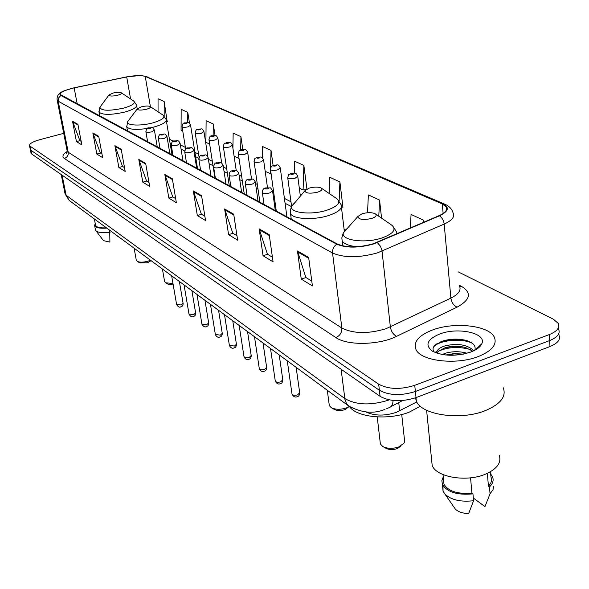 <?xml version="1.0" encoding="UTF-8"?>
<svg xmlns="http://www.w3.org/2000/svg" width="589" height="589" viewBox="0 0 589 589"><rect width="100%" height="100%" fill="white"/><g stroke="black" fill="none" stroke-linecap="round" stroke-linejoin="round"><path stroke-width="0.88" d="M416.791 401.934L396.434 412.307C384.801 416.106 374.604 415.981 365.857 411.925M464.088 339.941C454.487 339.514 445.571 340.751 437.347 343.659L436.383 344.028M31.003 152.904L31.718 154.031L380.082 396.345C389.793 401.661 401.779 402.081 416.025 397.612L550.001 346.523C557.783 343.306 560.772 339.536 558.976 335.222L558.865 333.455M63.708 133.342L39.581 139.74C32.631 141.728 29.281 143.745 29.531 145.792L378.683 384.183C388.416 389.395 400.439 389.778 414.744 385.331L549.265 334.596L549.64 340.575C557.43 337.364 560.426 333.617 558.63 329.339C560.426 333.617 557.43 337.364 549.64 340.575L415.385 391.486L549.64 340.575L550.001 346.523M378.683 384.183L379.382 390.271C389.108 395.536 401.109 395.941 415.385 391.486C401.109 395.941 389.108 395.536 379.382 390.271L30.937 150.269L379.382 390.271L380.082 396.345M30.23 149.157L30.937 150.269L30.23 149.157M478.452 356.478C491.962 350.911 497.263 344.513 494.355 337.283C489.164 325.408 454.377 321.601 432.591 329.973C418.823 335.325 413.264 341.76 415.908 349.284C420.281 360.998 456.085 365.423 478.452 356.478C491.962 350.911 497.263 344.513 494.355 337.283C489.164 325.408 454.377 321.601 432.591 329.973C418.823 335.325 413.264 341.76 415.908 349.284C420.281 360.998 456.085 365.423 478.452 356.478M373.183 243.787C358.642 247.8 346.678 247.873 337.283 244.001L60.387 94.586C60.284 92.245 64.871 90.007 74.14 87.879L126.709 76.953C135.198 75.333 141.375 75.156 145.247 76.415L442.28 203.927L446.263 206.953C447.714 209.934 445.306 212.85 439.048 215.684L373.183 243.787M373.529 243.971L439.497 215.817C448.634 211.341 449.731 207.321 442.803 203.757L145.623 76.32L140.425 75.48L126.628 76.872L74.074 87.79L63.877 90.912C59.975 92.767 58.959 94.284 60.822 95.462L336.724 244.185C346.347 248.153 358.613 248.079 373.529 243.971M81.172 141.367L79.854 140.572L72.506 121.209L76.445 141.596L81.849 144.901L77.903 124.323L72.506 121.209M79.979 140.646L76.445 141.596M101.985 153.972L100.344 152.985L92.856 132.945L96.824 154.06L102.663 157.631L98.687 136.309L92.856 132.945M100.476 153.059L96.824 154.06M124.515 167.622L122.512 166.407L114.877 145.652L118.875 167.541L125.199 171.414L121.201 149.297L114.877 145.652M122.645 166.488L118.875 167.541M148.988 182.45L146.565 180.978L138.783 159.442L142.796 182.178L149.68 186.389L145.667 163.411L138.783 159.442M146.698 181.059L142.796 182.178M311.765 281.049L305.824 277.448L297.474 250.973L301.259 279.105L312.406 285.923L308.658 257.43L297.474 250.973M305.978 277.544L301.259 279.105M272.42 257.216L267.435 254.198L259.167 228.878L263.055 255.736L273.082 261.869L269.217 234.672L259.167 228.878M267.59 254.293L263.055 255.736M236.969 235.747L232.795 233.215L224.63 208.955L228.584 234.65L237.647 240.194L233.708 214.19L224.63 208.955M232.942 233.303L228.584 234.65M204.876 216.303L201.379 214.182L193.332 190.902L197.322 215.53L205.561 220.566L201.571 195.658L193.332 190.902M201.519 214.271L197.322 215.53M175.669 198.611L172.754 196.844L164.832 174.469L168.844 198.11L176.361 202.704L172.349 178.798L164.832 174.469M172.894 196.925L168.844 198.11M549.265 334.596C557.076 331.401 560.08 327.675 558.276 323.427L553.307 319.15L458.271 271.904M215.044 135.544L213.277 124.007L206.121 120.73L205.907 142.295L209.669 144.143M189.548 123.425L187.773 112.344L181.162 109.318L181.073 130.11L182.723 130.92M167.18 121.57L164.176 101.558L158.043 98.753L158.058 111.792M306.921 188.981L303.872 165.435L294.618 161.202L294.264 173.137M342.518 207.114L342.938 207.313L339.905 181.913L329.737 177.267L329.126 193.442M381.547 218.129L379.588 200.061L368.368 194.93L367.536 212.739M423.719 222.274L423.513 220.146L411.07 214.462L410.305 228.039M242.815 149.547L240.93 136.655L233.163 133.099L232.92 148.266M273.09 165.399L271.021 150.409L262.554 146.543L262.296 157.837M265.197 171.392L271.124 173.895M271.021 150.409L270.587 168.042M270.542 169.75L270.439 173.961M299.308 188.127L303.092 189.982L305.75 189.695M303.872 165.435L303.092 189.982M341.443 207.24L342.908 207.063M339.905 181.913L339.146 200.768M379.588 200.061L378.786 216.237M423.513 220.146L423.373 222.421M234.091 156.129L239.046 158.559M240.93 136.655L240.695 150.085M213.277 124.007L213.144 135.536M187.773 112.344L187.714 122.652M166.488 121.628L167.504 121.548M164.176 101.558L164.176 116.004M442.155 354.512L445.807 353.113C452.926 351.221 460.009 351.265 467.048 353.245M445.696 355.005L454.362 353.562L463.359 354.122M437.082 353.245C436.302 350.308 438.982 347.841 445.122 345.846C457.734 343.019 467.32 344.646 473.88 350.72M437.156 353.267L438.555 351.088L445.291 347.665C451.844 345.905 458.514 345.824 465.317 347.422L472.864 351.191M415.451 397.825L416.342 401.043C421.245 415.061 461.04 420.848 485.8 410.43C500.716 403.958 506.533 396.397 503.242 387.746M431.597 459.648L432.171 465.354C436.147 477.237 466.775 482.472 485.763 474.042C497.263 468.778 501.732 462.461 499.17 455.098M470.773 352.045C476.692 349.763 480.366 347.002 481.809 343.755C487.022 333.153 457.947 326.785 439.637 334.044C426.966 339.47 424.632 345.213 432.613 351.28C443.399 356.301 456.122 356.559 470.773 352.045M474.778 350.271C476.221 345.876 473.261 342.577 465.906 340.368C458.33 338.587 450.784 338.749 443.267 340.854L435.234 344.94C432.709 347.333 432.385 349.675 434.277 351.964M487.353 473.335L488.436 486.168C491.359 483.179 492.19 480.109 490.939 476.965L490.504 471.701M473.335 498.044L484.961 506.592L490.055 493.766L492.993 489.776L493.692 486.624M488.436 486.168L489.481 486.919C492.89 483.635 493.899 480.241 492.514 476.751L490.689 473.946M489.481 486.919L490.055 493.766M443.554 479.983L443.959 484.151C448.251 491.285 457.572 494.274 471.922 493.103L470.559 477.826M454.259 507.527L455.268 508.984C458.102 511.878 462.564 513.394 468.66 513.542L473.571 500.731L472.96 493.862L471.922 493.103M442.965 485.535L443.068 491.189L444.938 494.083C451.174 499.965 460.716 502.181 473.571 500.731M443.252 476.906L441.86 480.653L442.405 484.416C447.147 492.19 457.336 495.334 472.96 493.862M433.607 346.928C438.812 340.332 461.054 337.777 472.231 343.21M477.87 347.429L478.275 348.04M435.86 352.811L436.883 352.104M438.415 351.228C448.339 346.862 459.155 346.347 470.861 349.682M449.495 355.263L459.692 354.74M441.33 341.51C448.339 339.249 455.996 338.741 464.301 339.986M478.202 347.12L478.562 347.804M435.057 352.487L437.134 350.985M443.09 348.423C449.54 346.531 456.49 346.089 463.963 347.098M446.006 355.034L454.421 353.849L463.234 354.151M383.093 446.705L386.016 448.325C389.344 449.915 393.157 449.981 397.45 448.538L401.028 445.917M380.185 442.31L380.391 444.025L382.821 446.55C387.54 448.803 392.951 448.906 399.062 446.845L404.268 442.906L404.488 439.931L401.72 414.516M362.154 213.748L357.773 216.59C358.701 219.631 363.376 220.242 371.806 218.423C376.113 216.848 377.225 215.279 375.141 213.726C371.814 212.32 367.484 212.327 362.154 213.748M349.395 406.513C356.61 417.417 388.431 420.598 409.399 412.079L420.362 406.226M329.141 404.312L329.317 405.637L331.312 407.721L334.434 409.473C337.416 410.879 340.957 410.923 345.066 409.598L349.041 406.624M331.312 407.721C335.539 409.716 340.575 409.775 346.413 407.89L349.314 406.454M309.188 188.105L304.837 190.777C305.632 193.369 309.888 193.833 317.611 192.183C321.734 190.748 322.897 189.349 321.115 187.987C318.193 186.765 314.217 186.809 309.188 188.105M299.315 369.678L306.722 375.127M164.552 281.277L165.605 282.779L168.351 284.369L173.225 284.936M165.605 282.779L172.982 283.523M141.338 106.83L137.266 108.884C137.738 110.32 140.786 110.452 146.403 109.282C149.856 108.266 151.086 107.338 150.099 106.491C148.266 105.784 145.343 105.895 141.338 106.83M138.754 251.613L143.296 254.949M179.564 282.654L180.079 281.998M136.28 260.073L137.178 261.347L139.851 262.9L147.53 262.768L151.071 260.669M137.178 261.347C139.755 262.495 143.392 262.429 148.082 261.148L150.467 260.22M112.933 93.077L108.943 95.02C109.37 96.294 112.234 96.39 117.52 95.293C120.841 94.343 122.07 93.482 121.194 92.723C119.515 92.083 116.762 92.201 112.933 93.077M111.306 231.425L115.422 234.459M87.444 213.881L89.241 215.199M115.591 234.82L121.135 238.655M95.492 224.888L95.595 225.425C96.662 227.376 100.255 228.171 106.366 227.796M103.495 240.651L109.9 242.116L109.709 230.247M95.396 229.504L95.919 230.733C98.172 232.714 102.891 233.237 110.091 232.287M95.204 223.393L94.645 225.624C95.867 227.788 99.916 228.613 106.778 228.098M398.746 402.574L399.651 410.872M64.974 193.361L66.108 195.239L344.786 398.554C356.293 405.099 370.871 405.63 388.512 400.13L389.167 399.879M341.097 369.229L345.014 399.85L346.413 403.362L348.784 406.057L69.76 200.871M416.025 397.612L414.744 385.331M31.718 154.031L30.164 146.506M61.219 174.55L65.107 194.039L69.333 200.562L66.108 195.239L62.103 175.169M386.767 408.663L388.35 407.949C391.295 407.264 392.863 404.768 393.062 400.468M459.442 285.334L461.408 286.342C471.988 292.718 470.545 299.654 457.079 307.156L396.596 336.334C379.125 345.198 347.208 345.743 335.899 337.585L64.356 158.478C67.234 157.381 68.53 155.305 68.236 152.249L341.863 328.021C353.422 333.772 368.096 334.022 385.876 328.772L450.887 298.115C458.463 294.294 461.342 290.267 459.508 286.033M64.356 158.478C61.801 156.586 62.758 154.252 67.22 151.483M67.072 150.489L68.236 152.249L58.223 101.22L57.096 99.674M442.803 203.757L444.982 204.258C449.355 206.187 452.065 209.124 453.118 213.071C454.936 216.833 451.962 220.507 444.187 224.078L377.461 252.872C359.231 257.93 344.263 257.982 332.549 253.027C332.306 249.375 333.698 246.423 336.724 244.185M377.299 242.55L380.457 246.217L381.959 250.421L390.36 326.924C391.162 331.438 393.238 334.567 396.596 336.334M145.623 76.32L444.57 204.081M457.079 307.156C453.67 305.529 451.601 302.51 450.887 298.115L444.187 224.078C443.701 220.492 442.14 217.739 439.497 215.817M60.822 95.462L58.613 97.936L58.223 101.22L332.549 253.027L341.863 328.021C341.988 332.505 340 335.693 335.899 337.585M459.781 286.674L461.408 286.342M145.247 76.415L150.409 106.697M126.709 76.953L130.574 98.937M74.14 87.879L77.218 103.973M442.28 203.927L443.149 213.498M345.426 229.813L344.072 229.114M290.966 201.777L284.413 198.405M273.767 192.92L272.766 192.404M257.356 184.467L255.508 183.518M241.674 176.398L239.06 175.051M226.684 168.675L223.371 166.974M212.334 161.29L208.396 159.258M198.589 154.208L194.915 152.323M185.402 147.419L180.367 144.828M173.409 141.25L169.418 139.188M165.045 175.272L172.481 179.571M193.545 191.742L201.696 196.461M224.843 209.831L233.833 215.029M259.381 229.798L269.342 235.548M297.688 251.937L308.783 258.343M138.989 160.215L145.792 164.147M115.083 146.396L121.327 150.011M93.055 133.666L98.812 136.994M72.705 121.908L78.028 124.986M457.543 339.168L440.152 341.981M347.127 228.458L343.534 232.471C339.728 240.179 364.849 243.912 382.143 237.897C393.989 233.413 396.949 228.988 391.022 224.63L375.613 214.057M341.834 237.853L342.106 240.791C343.976 243.979 349.1 245.959 357.464 246.732M396.92 233.789L396.456 231.816L392.605 225.764M294.507 202.844L291.805 206.01C288.441 212.695 310.852 215.522 326.939 210.199C338.285 206.128 341.421 202.174 336.334 198.353L321.484 188.237M290.244 211.296L290.495 213.52C292.637 219.182 313.834 220.389 328.596 215.53C338.366 212.202 342.548 208.624 341.149 204.795L337.526 199.185M128.601 120.392L127.695 121.592C125.56 125.494 140.616 126.311 152.868 122.858C162.373 119.987 165.715 117.366 162.881 115.002L150.247 106.594M126.635 126.068L126.768 126.841C129.072 129.551 135.956 130.081 147.412 128.446M151.55 127.629L154.156 126.981C162.748 124.47 166.739 121.96 166.127 119.442L163.322 115.297M100.638 106.248L99.916 107.235C101.006 110.879 108.884 111.188 123.543 108.148C132.702 105.46 136.022 103.038 133.512 100.888L121.312 92.804M98.93 111.512L99.04 112.146C102.552 115.105 111.122 115.083 124.765 112.065C133.114 109.694 137.038 107.353 136.538 105.041L133.88 101.131M291.953 393.717L292.011 394.115C292.991 395.366 294.89 395.594 297.71 394.821L299.676 392.657L296.142 367.345M264.056 204.574L262.348 192.588C262.473 189.621 263.614 188.068 265.764 187.92L269.998 187.891C270.152 187.287 270.999 188.252 272.538 190.762L269.828 192.905C266.059 193.803 263.57 193.7 262.348 192.588L262.296 192.205M267.781 188.833C269.21 187.972 268.68 187.7 266.191 188.016C264.755 188.878 265.286 189.143 267.781 188.833M275.24 380.788L275.291 381.149C276.226 382.335 278.067 382.548 280.82 381.797L282.779 379.706L279.201 354.887M247.056 195.423L245.333 183.702C245.466 180.801 246.577 179.277 248.691 179.144L252.777 179.1C252.917 178.504 253.749 179.439 255.273 181.905L252.578 183.974C248.904 184.843 246.489 184.755 245.333 183.702L245.282 183.356M250.597 180.006C252.018 179.181 251.51 178.923 249.088 179.233C247.66 180.057 248.168 180.315 250.597 180.006M259.263 368.434L259.315 368.766C260.205 369.885 261.995 370.083 264.682 369.355L266.633 367.33L263.018 342.989M230.851 186.698L229.121 175.235C229.268 172.363 230.365 170.876 232.412 170.781C236.012 171.127 236.366 168.748 238.825 173.46L236.137 175.463C232.567 176.302 230.225 176.229 229.121 175.235L229.069 174.918M234.223 171.605C235.637 170.81 235.151 170.56 232.788 170.862C231.374 171.657 231.852 171.907 234.223 171.605M243.986 356.61L245.171 357.714L247.851 357.803L249.25 357.457L251.194 355.498L247.549 331.614M215.39 178.371L213.652 167.158C214.094 164.029 215.169 162.579 216.892 162.8C220.338 163.138 220.772 160.826 223.135 165.413L220.463 167.35C216.973 168.16 214.705 168.093 213.652 167.158L213.608 166.871M218.615 163.587C220.006 162.814 219.55 162.586 217.238 162.881C215.839 163.646 216.296 163.882 218.615 163.587M229.364 345.294L234.474 346.067L236.417 344.167L232.743 320.725M200.628 170.42L198.876 159.442C199.296 156.38 200.356 154.966 202.064 155.179C205.436 155.533 205.782 153.214 208.153 157.719L205.487 159.597C202.093 160.385 199.885 160.333 198.876 159.442L198.839 159.177M203.698 155.93C205.082 155.187 204.648 154.966 202.388 155.253C201.004 155.997 201.438 156.218 203.698 155.93M215.346 334.442L220.315 335.156L222.252 333.315L218.556 310.293M186.507 162.822L184.755 152.065C185.189 149.046 186.234 147.655 187.891 147.898C191.02 148.229 191.558 145.969 193.825 150.372L191.182 152.19C187.862 152.956 185.719 152.912 184.755 152.065L184.718 151.822M189.444 148.612C190.814 147.898 190.394 147.677 188.193 147.964C186.823 148.678 187.236 148.899 189.444 148.612M201.902 324.031L206.739 324.694L208.661 322.905L204.957 300.294M172.997 155.548L171.237 145.004C171.649 142.052 172.673 140.697 174.322 140.926C177.444 141.242 177.871 139.056 180.124 143.341L177.488 145.1C174.248 145.844 172.165 145.807 171.237 145.004L171.208 144.784M175.809 141.61C177.164 140.918 176.766 140.712 174.609 140.992C173.247 141.684 173.652 141.89 175.809 141.61M188.995 314.04L193.707 314.644L195.622 312.914L191.904 290.694M160.053 148.575L158.294 138.238C158.706 135.337 159.715 134.005 161.327 134.248C164.383 134.572 164.721 132.385 166.989 136.604L164.375 138.312C161.209 139.033 159.185 139.011 158.294 138.238L158.264 138.04M162.748 134.903C164.088 134.233 163.705 134.034 161.592 134.307C160.252 134.977 160.635 135.175 162.748 134.903M176.597 304.439L181.184 304.992L183.091 303.313L179.365 281.476M147.64 141.89L145.888 131.752C146.278 128.91 147.272 127.614 148.87 127.85C152.19 128.137 151.955 126.024 154.406 130.147L151.807 131.811C148.708 132.503 146.735 132.488 145.888 131.752L145.851 131.575M150.224 128.468C151.55 127.82 151.182 127.636 149.12 127.901C147.787 128.557 148.156 128.741 150.224 128.468M291.584 206.386L287.763 177.922C288.86 172.584 288.514 175.338 291.091 173.402C294.949 173.733 295.273 171.377 297.739 176.199L295.163 178.217C291.452 179.085 288.978 178.99 287.763 177.922L287.712 177.547M291.526 173.483C290.156 174.307 290.686 174.558 293.131 174.248C294.493 173.431 293.963 173.173 291.526 173.483M276.307 211.171L270.52 169.58C271.617 164.324 271.257 167.062 273.797 165.156C277.507 165.502 277.817 163.146 280.261 167.88L277.691 169.831C274.076 170.67 271.684 170.589 270.52 169.58L270.476 169.234M274.194 165.237C272.84 166.024 273.348 166.267 275.726 165.965C277.08 165.178 276.572 164.935 274.194 165.237M259.918 202.351L254.08 161.614C255.155 156.497 254.735 159.185 257.29 157.3C260.853 157.631 261.236 155.334 263.585 159.943L261.03 161.828C257.503 162.645 255.184 162.579 254.08 161.614L254.036 161.305M257.665 157.373C256.318 158.132 256.804 158.367 259.131 158.066C260.478 157.307 259.985 157.072 257.665 157.373M244.258 193.921L238.376 154.016C239.377 149.061 239.09 151.564 241.534 149.79C244.884 150.107 245.399 147.868 247.667 152.36L245.12 154.193C241.681 154.988 239.428 154.929 238.376 154.016L238.331 153.736M241.888 149.856C240.548 150.593 241.011 150.813 243.279 150.526C244.612 149.79 244.148 149.569 241.888 149.856M229.29 185.852L223.356 146.749C224.387 141.846 224.019 144.379 226.471 142.612C229.695 142.936 230.196 140.697 232.449 145.115L229.909 146.897C226.551 147.662 224.372 147.611 223.356 146.749L223.319 146.492M226.794 142.678C225.469 143.392 225.918 143.598 228.134 143.311C229.452 142.604 229.011 142.391 226.794 142.678M214.956 178.136L208.992 139.792C209.309 136.913 210.325 135.566 212.055 135.75C215.191 136.066 215.699 133.88 217.893 138.187L215.36 139.91C212.084 140.653 209.964 140.616 208.992 139.792L208.962 139.556M212.364 135.809C211.046 136.493 211.473 136.7 213.638 136.412C214.948 135.728 214.521 135.529 212.364 135.809M199.104 157.454L195.231 133.136C195.548 130.294 196.549 128.976 198.243 129.168C201.313 129.492 201.732 127.305 203.941 131.553L201.431 133.224C198.228 133.946 196.159 133.917 195.231 133.136L195.202 132.915M198.53 129.227C197.227 129.889 197.639 130.088 199.759 129.808C201.055 129.146 200.65 128.947 198.53 129.227M185.675 149.098L182.045 126.745C182.347 123.97 183.334 122.674 185.005 122.865C188.377 123.153 188.163 121.047 190.578 125.185L188.075 126.812C184.946 127.511 182.936 127.496 182.045 126.745L182.016 126.547M185.277 122.917C183.989 123.557 184.379 123.749 186.448 123.476C187.736 122.829 187.346 122.645 185.277 122.917M384.956 409.377C373.868 414.06 361.808 412.955 348.784 406.057M31.084 153.302L29.531 145.792M402.685 400.535L390.89 406.638M67.117 152.308L66.402 153.309L67.205 151.137L57.207 100.255C56.492 96.051 58.716 92.937 63.877 90.912M140.425 75.48L146.985 76.614M558.519 327.521L558.63 329.339M446.263 206.953L446.514 209.765M291.467 206.592L285.076 203.264M274.437 197.72L273.436 197.197M258.026 189.172L256.186 188.208M242.359 181L239.745 179.645M227.369 173.195L224.063 171.473M213.019 165.715L209.08 163.661M198.854 158.331L195.607 156.645M184.725 150.975L181.059 149.061M171.215 143.93L170.111 143.355M416.342 401.043L415.989 397.627M432.171 465.354L426.605 410.261M474.896 350.205L481.809 343.755M443.959 484.151L443.024 474.594M455.268 508.984L444.938 494.083M443.068 491.189L442.405 484.416M435.131 352.524L436.913 351.78M380.391 444.025L377.225 416.924M357.773 216.59L343.203 233.045L341.834 237.919L342.724 245.893M329.317 405.637L327.3 390.257M304.837 190.777L291.238 207.056L290.244 211.436L291.268 219.226M344.3 231.065L341.421 207.063M164.64 281.763L162.402 269.004M137.266 108.884L127.695 121.592L126.768 126.841L127.518 131.06M172.054 155.04L166.26 120.259M136.346 260.471L134.108 248.197M108.943 95.02L99.916 107.235L99.04 112.146L99.784 116.121M137.215 108.95L136.655 105.711M95.595 225.425L94.35 218.961M103.635 240.842L95.919 230.733M95.506 230.078L94.645 225.624M299.727 393.084C299.47 395.219 298.704 396.404 297.416 396.64M275.306 210.634L272.589 191.138M297.158 396.736C295.082 397.582 293.374 396.706 292.011 394.115L287.285 360.836M282.83 380.096C282.595 382.202 281.829 383.373 280.533 383.608M258.078 201.357L255.324 182.244M280.298 383.697C278.347 384.543 276.675 383.689 275.291 381.149L270.506 348.497M266.684 367.683C266.464 369.767 265.705 370.93 264.409 371.166M241.652 192.515L238.876 173.77M264.196 371.239C262.296 372.071 260.677 371.247 259.315 368.766L254.477 336.709M251.245 355.822C251.039 357.876 250.288 359.025 248.992 359.253M225.985 184.077L223.179 165.693M248.794 359.327C246.975 360.144 245.392 359.342 244.037 356.912L239.156 325.445M236.454 344.462C236.255 346.516 235.512 347.643 234.231 347.856M211.017 176.015L208.189 157.977M234.047 347.922C232.302 348.732 230.755 347.944 229.408 345.566L224.497 314.659M222.289 333.58C222.119 335.59 221.383 336.709 220.087 336.93M196.704 168.307L193.862 150.607M219.918 336.989C218.239 337.791 216.73 337.026 215.39 334.699L210.45 304.329M208.705 323.147C208.653 325.121 207.932 326.218 206.525 326.453M183.002 160.937L180.153 143.554M206.371 326.505C205.053 327.477 203.58 326.726 201.939 324.267L196.984 294.426M195.658 313.134C195.607 315.1 194.893 316.183 193.501 316.396M169.882 153.869L167.026 136.803M193.361 316.44C192.088 317.39 190.645 316.661 189.032 314.254L184.062 284.929M183.127 303.519C183.076 305.47 182.369 306.545 180.992 306.729M157.292 147.088L154.436 130.331M180.867 306.773C179.623 307.708 178.217 306.994 176.626 304.638L171.649 275.799M300.346 196.027L297.791 176.567M286.931 216.892L280.305 168.211M267.48 187.619L263.629 160.245M251.503 178.85L247.711 152.639M236.263 170.692L232.486 145.373M221.714 163.234L217.923 138.422M207.924 156.998L203.978 131.767M197.543 168.763L190.608 125.383"/></g></svg>
